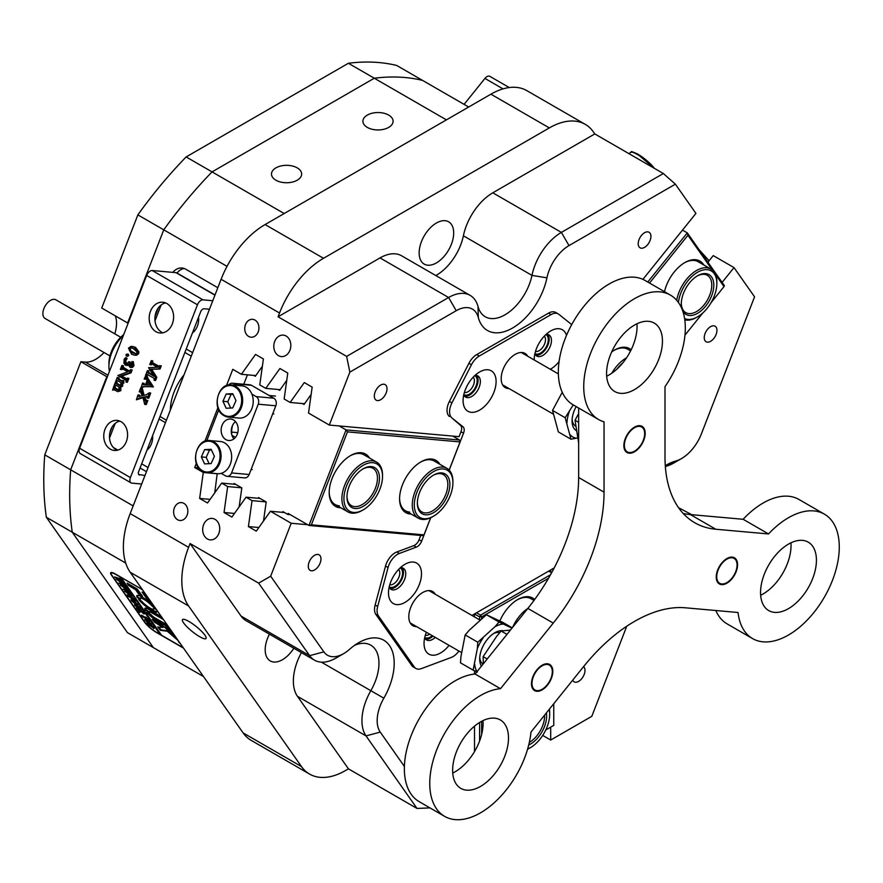 <?xml version="1.0" encoding="UTF-8"?>
<svg xmlns="http://www.w3.org/2000/svg" width="883" height="883" viewBox="0 0 883 883"><rect width="100%" height="100%" fill="white"/><g stroke="black" fill="none" stroke-linecap="round" stroke-linejoin="round"><path stroke-width="1.32" d="M463.807 394.58A10.96 6.324 120 0 0 469.436 394.138A10.96 6.324 120 0 0 476.632 384.337A10.96 6.324 120 0 0 474.756 375.617M464.37 392.482A8.985 5.188 120 0 0 468.034 391.71A8.985 5.188 120 0 0 473.674 384.491A8.985 5.188 120 0 0 473.222 377.151M534.921 353.531A10.96 6.324 120 0 0 540.551 353.079A10.96 6.324 120 0 0 547.747 343.288A10.96 6.324 120 0 0 545.871 334.558M535.484 351.423A8.985 5.188 120 0 0 539.149 350.661A8.985 5.188 120 0 0 544.789 343.432A8.985 5.188 120 0 0 544.336 336.092M389.204 586.864A10.96 6.324 120 0 0 394.833 586.411A10.96 6.324 120 0 0 402.03 576.621A10.96 6.324 120 0 0 400.165 567.89M389.767 584.756A8.985 5.188 120 0 0 393.443 583.983A8.985 5.188 120 0 0 399.083 576.765A8.985 5.188 120 0 0 398.619 569.425M424.767 637.449A10.96 6.324 120 0 0 430.396 636.996A10.96 6.324 120 0 0 432.251 635.661M425.319 635.341A8.985 5.188 120 0 0 428.995 634.568A8.985 5.188 120 0 0 429.646 634.16M286.125 336.037A10.773 8.499 -84.9 0 0 283.277 335.121A10.773 8.499 -84.9 0 0 274.149 343.233A10.773 8.499 -84.9 0 0 278.509 355.672A10.773 8.499 -84.9 0 0 281.357 356.589A10.773 8.499 -84.9 0 0 290.485 348.476A10.773 8.499 -84.9 0 0 286.125 336.037M215.011 519.325A10.773 8.499 -84.9 0 0 212.163 518.409A10.773 8.499 -84.9 0 0 203.035 526.522A10.773 8.499 -84.9 0 0 207.395 538.961A10.773 8.499 -84.9 0 0 210.242 539.877A10.773 8.499 -84.9 0 0 219.37 531.754A10.773 8.499 -84.9 0 0 215.011 519.325M183.907 503.365A8.985 7.086 -84.9 0 0 181.523 502.604A8.985 7.086 -84.9 0 0 173.918 509.359A8.985 7.086 -84.9 0 0 177.549 519.723A8.985 7.086 -84.9 0 0 179.933 520.484A8.985 7.086 -84.9 0 0 187.538 513.729A8.985 7.086 -84.9 0 0 183.907 503.365M255.01 320.076A8.985 7.086 -84.9 0 0 252.637 319.315A8.985 7.086 -84.9 0 0 245.032 326.081A8.985 7.086 -84.9 0 0 248.664 336.445A8.985 7.086 -84.9 0 0 251.037 337.207A8.985 7.086 -84.9 0 0 258.642 330.441A8.985 7.086 -84.9 0 0 255.01 320.076M644.557 247.372A8.985 5.188 120 0 0 650.429 239.459A8.985 5.188 120 0 0 649.049 232.262A8.985 5.188 120 0 0 644.557 232.715A8.985 5.188 120 0 0 638.696 240.618A8.985 5.188 120 0 0 640.065 247.814A8.985 5.188 120 0 0 644.557 247.372M710.594 341.324A8.985 5.188 120 0 0 716.455 333.41A8.985 5.188 120 0 0 715.087 326.213A8.985 5.188 120 0 0 710.594 326.655A8.985 5.188 120 0 0 704.722 334.569A8.985 5.188 120 0 0 706.102 341.765A8.985 5.188 120 0 0 710.594 341.324M314.635 569.921A8.985 5.188 120 0 0 320.496 562.007A8.985 5.188 120 0 0 319.116 554.822A8.985 5.188 120 0 0 314.635 555.264A8.985 5.188 120 0 0 308.763 563.177A8.985 5.188 120 0 0 310.143 570.374A8.985 5.188 120 0 0 314.635 569.921M380.661 399.734A8.985 5.188 120 0 0 386.533 391.82A8.985 5.188 120 0 0 385.154 384.624A8.985 5.188 120 0 0 380.661 385.065A8.985 5.188 120 0 0 374.8 392.979A8.985 5.188 120 0 0 376.18 400.176A8.985 5.188 120 0 0 380.661 399.734M572.725 680.131A8.985 5.188 120 0 0 574.16 681.842A8.985 5.188 120 0 0 578.652 681.389A8.985 5.188 120 0 0 584.369 673.917A8.985 5.188 120 0 0 583.597 666.61M188.929 621.466A15.088 3.19 -141.2 0 0 182.505 619.601A15.088 3.19 -141.2 0 0 187.163 626.996A15.088 3.19 -141.2 0 0 199.602 636.643A15.088 3.19 -141.2 0 0 206.026 638.508A15.088 3.19 -141.2 0 0 201.368 631.113A15.088 3.19 -141.2 0 0 188.929 621.466M307.692 524.723L291.202 523.255L270.662 576.202L323.851 651.864A32.329 18.664 120 0 0 343.642 653.63L343.642 653.63A32.329 18.664 120 0 0 349.513 649.358A50.287 29.029 -60 0 1 358.641 642.714L358.641 642.714A50.287 29.029 -60 0 1 391.478 649.06A50.287 29.029 -60 0 1 383.84 698.188A32.329 18.664 120 0 0 380.242 732.095L404.403 766.466M336.026 658.034L343.642 653.63L336.026 658.034A43.101 24.89 -60 0 1 314.48 660.164A43.101 24.89 -60 0 1 309.635 655.672L258.642 583.133L270.662 576.202M665.296 465.694A50.287 29.029 -60 0 1 666.577 464.933A50.287 29.029 -60 0 1 675.705 461.036A32.329 18.664 120 0 0 681.577 458.531L681.577 458.531A32.329 18.664 120 0 0 701.378 433.906L754.557 296.82L734.016 267.593L713.243 255.606L707.923 262.229M673.961 462.924L681.577 458.531L673.961 462.924A43.101 24.89 -60 0 1 666.135 466.268A39.514 22.815 120 0 0 665.352 466.489M388.675 115.088A15.088 8.709 0 0 0 372.229 113.201A15.088 8.709 0 0 0 362.913 121.247A15.088 8.709 0 0 0 367.339 127.406A15.088 8.709 0 0 0 383.774 129.293A15.088 8.709 0 0 0 393.09 121.247A15.088 8.709 0 0 0 388.675 115.088M297.24 167.88A15.088 8.709 0 0 0 280.794 165.993A15.088 8.709 0 0 0 271.489 174.039A15.088 8.709 0 0 0 275.904 180.198A15.088 8.709 0 0 0 292.339 182.086A15.088 8.709 0 0 0 301.655 174.039A15.088 8.709 0 0 0 297.24 167.88M269.447 634.171A24.426 14.106 120 0 0 270.242 660.925A24.426 14.106 120 0 0 282.45 659.722A24.426 14.106 120 0 0 293.818 648.232M436.423 262.891A24.426 14.106 120 0 0 452.372 241.368A24.426 14.106 120 0 0 448.63 221.799A24.426 14.106 120 0 0 436.423 223.013A24.426 14.106 120 0 0 420.463 244.536A24.426 14.106 120 0 0 424.204 264.105A24.426 14.106 120 0 0 436.423 262.891M46.346 517.261A316.081 182.494 -60 0 1 44.757 454.855L70.662 469.811A316.081 182.494 120 0 0 72.251 532.217L46.346 517.261L127.461 632.658L153.366 647.614L72.251 532.217A316.081 182.494 -60 0 1 70.662 469.811L106.799 376.666L107.285 376.942M128.112 323.266L127.627 322.979L163.763 229.834L137.858 214.878A316.081 182.494 -60 0 1 186.158 156.931L212.063 171.887A316.081 182.494 120 0 0 163.763 229.834A316.081 182.494 -60 0 1 212.063 171.887L374.293 78.223L348.388 63.267A316.081 182.494 -60 0 1 396.677 65.452L422.582 80.408A316.081 182.494 120 0 0 374.293 78.223A316.081 182.494 -60 0 1 422.582 80.408L468.674 107.02M243.101 732.89L301.511 766.61A71.832 41.479 120 0 0 309.591 774.093L251.169 740.373A71.832 41.479 -60 0 1 243.101 732.89L130.187 572.25A71.832 41.479 -60 0 1 130.187 513.597L188.609 547.328L190.077 543.542L258.642 583.133M642.901 279.359L695.925 213.399L675.374 184.172L569.005 245.584A32.329 18.664 120 0 0 546.941 277.836A50.287 29.029 -60 0 1 512.615 328.001A50.287 29.029 -60 0 1 478.288 317.472A32.329 18.664 120 0 0 456.224 310.706L349.845 372.118L346.633 356.379L278.057 316.787L279.525 313.012L221.103 279.282L130.187 513.597M221.103 279.282A71.832 41.479 -60 0 1 265.099 224.558L490.915 94.183A71.832 41.479 -60 0 1 526.831 90.629L585.241 124.348A71.832 41.479 120 0 0 549.325 127.914L490.915 94.183M158.388 307.803L155.044 316.412M217.825 287.726L185.783 269.227A14.371 11.336 -84.9 0 0 181.986 268.013A14.371 11.336 -84.9 0 0 172.869 272.372M227.03 266.357L163.763 229.834L127.627 322.979L101.722 308.024L137.858 214.878M415.937 668.486L413.399 667.018A14.371 8.3 -60 0 1 411.787 665.528L414.326 666.996A14.371 8.3 120 0 0 415.937 668.486A14.371 8.3 120 0 0 421.357 668.619L451.279 657.438A14.371 8.3 120 0 0 458.917 651.058M430.738 517.703L421.621 541.213A7.185 4.15 -60 0 1 416.334 547.107L399.381 553.442A14.371 8.3 120 0 0 388.067 567.515L377.681 606.478A14.371 8.3 120 0 0 378.432 615.915L375.893 614.458L411.787 665.528M375.893 614.458A14.371 8.3 -60 0 1 375.143 605.01L377.681 606.478M388.067 567.515L385.529 566.047L375.143 605.01M385.529 566.047A14.371 8.3 -60 0 1 396.842 551.974L399.381 553.442M416.334 547.107L413.796 545.639L396.842 551.974M413.796 545.639A7.185 4.15 120 0 0 419.083 539.745L421.621 541.213M420.738 535.451L419.083 539.745M479.59 619.855L479.59 616.875L474.513 613.939L474.513 616.93M474.513 670.804L474.513 674.082M474.513 726.146L474.513 751.576M349.845 372.118L329.304 425.065L308.531 413.067L312.163 387.118L304.293 382.571L290.143 402.449L284.149 398.995L287.781 373.045L279.911 368.498L265.761 388.377L259.768 384.911L263.399 358.973L255.529 354.425L241.379 374.293L232.792 369.337L226.467 385.628M571.709 324.591L558.829 314.304A14.371 8.3 120 0 0 558.233 313.895A14.371 8.3 120 0 0 551.047 314.602L479.248 356.059A14.371 8.3 120 0 0 471.467 364.745L451.941 402.891A14.371 8.3 120 0 0 450.926 416.875A14.371 8.3 120 0 0 451.941 417.968L463.012 426.809A7.185 4.15 -60 0 1 463.52 427.35A7.185 4.15 -60 0 1 463.52 433.222L460.981 431.754L459.072 436.655L329.304 425.065M460.981 431.754A7.185 4.15 120 0 0 460.473 425.341L463.012 426.809M451.941 417.968L460.473 425.341M449.403 416.5A14.371 8.3 -60 0 1 449.403 401.423L451.941 402.891M471.467 364.745L468.928 363.277L449.403 401.423M468.928 363.277A14.371 8.3 -60 0 1 476.71 354.591L479.248 356.059M551.047 314.602L548.509 313.145L476.71 354.591M548.509 313.145A14.371 8.3 -60 0 1 555.694 312.427A14.371 8.3 -60 0 1 556.29 312.836L555.043 312.118M550.705 569.954L550.705 572.294M550.705 727.139L550.705 740.042L591.798 716.323L626.753 626.235M722.106 282.417L734.016 267.593M709.115 260.739L699.148 249.746M585.241 124.348A71.832 41.479 120 0 1 593.321 131.843L594.789 133.929L663.354 173.521L675.374 184.172M429.977 807.901L417.008 808.442L348.443 768.85L345.507 770.539A71.832 41.479 120 0 1 309.591 774.093M542.714 735.429L550.705 740.042M196.335 463.321L194.69 467.526L203.278 472.482L199.646 498.431L207.527 502.979L221.666 483.1L227.659 486.566L224.028 512.504L231.909 517.052L246.048 497.184L252.041 500.639L248.41 526.588L256.291 531.136L270.43 511.257L291.202 523.255M217.913 407.681L204.889 441.268M417.008 808.442L366.026 735.903A43.101 24.89 -60 0 1 370.827 690.705A39.514 22.815 120 0 0 370.783 645.153A39.514 22.815 120 0 0 354.602 645.307M435.816 275.551A39.514 22.815 120 0 0 463.387 235.794A43.101 24.89 -60 0 1 492.813 192.803L561.389 232.395L663.354 173.521M346.633 356.379L448.597 297.505A43.101 24.89 -60 0 1 470.153 295.375A43.101 24.89 -60 0 1 478.023 306.533A39.514 22.815 120 0 0 485.242 316.765A39.514 22.815 120 0 0 531.963 275.386A43.101 24.89 -60 0 1 561.389 232.395L569.005 245.584M301.511 766.61L188.609 605.981L130.187 572.25M265.099 224.558L323.509 258.289L549.325 127.914M125.717 563.078L72.251 532.217L153.366 647.614L203.509 676.555M446.423 119.867L374.293 78.223L212.063 171.887L284.194 213.531M44.757 454.855L80.894 361.71L106.799 376.666L70.662 469.811L133.178 505.904M142.439 589.678A11.49 2.428 -141.2 0 0 141.004 588.795L115.607 574.138A11.49 2.428 -141.2 0 0 110.717 572.714A11.49 2.428 -141.2 0 0 111.545 575.219L144.558 622.195A11.49 2.428 -141.2 0 0 156.755 632.67L182.152 647.338A11.49 2.428 -141.2 0 0 183.465 648.045M112.185 426.864L109.801 433.012M188.609 547.328A71.832 41.479 120 0 0 188.609 605.981M380.242 732.095L366.026 735.903L297.45 696.312L348.443 768.85M297.45 696.312A43.101 24.89 -60 0 1 301.401 652.614M314.48 660.164L245.904 620.572A43.101 24.89 -60 0 1 241.059 616.08L309.635 655.672L323.851 651.864M190.077 543.542L241.059 616.08M323.509 258.289A71.832 41.479 120 0 0 279.525 313.012M456.224 310.706L448.597 297.505L380.021 257.913L278.057 316.787M380.021 257.913A43.101 24.89 -60 0 1 401.577 255.783L470.153 295.375M594.789 133.929L492.813 192.803M198.664 467.891L194.69 467.526M707.835 262.108L709.005 260.673M210.099 499.37L199.646 498.431M234.481 513.442L224.028 512.504M258.862 527.515L248.41 526.588M217.295 473.741L203.278 472.482M284.447 512.515L270.43 511.257M260.066 498.431L246.048 497.184M266.059 501.886L252.041 500.639M241.677 487.813L227.659 486.566M235.684 484.359L221.666 483.1M255.783 375.584L241.379 374.293M280.165 389.657L265.761 388.377M304.547 403.741L290.143 402.449M184.161 268.487A14.371 11.336 -84.9 0 0 177.053 273.046M115.331 315.893A29.448 17.009 -60 0 1 114.801 333.84M104.028 352.505A29.448 17.009 -60 0 1 85.298 362.096L80.894 361.71M186.158 156.931L348.388 63.267M499.855 620.981A30.177 17.417 -60 0 1 517.692 599.568A30.177 17.417 -60 0 1 534.679 599.491M533.994 600.44L531.047 598.729A28.731 16.589 120 0 0 517.173 599.877M545.76 729.998L553.751 725.385L553.751 703.729M548.542 578.244L481.632 616.875L481.632 618.519M481.632 721.301L481.632 734.535M479.59 741.014L479.59 722.471M476.544 612.769L480.606 615.109L550.528 574.745M551.599 572.813L548.674 571.124M481.632 616.875L480.606 615.109L479.59 616.875L481.632 616.875M664.48 291.677A30.177 17.417 -60 0 1 674.193 272.03A30.177 17.417 -60 0 1 684.855 262.571A30.177 17.417 -60 0 1 703.817 264.977M630.594 350.904L627.824 349.304A28.731 16.589 120 0 0 613.961 350.441M611.665 351.964A30.177 17.417 -60 0 1 614.469 350.132A30.177 17.417 -60 0 1 631.157 349.778M712.482 270.209L687.934 235.286L649.546 283.046M684.954 335.165L702.835 312.935M710.992 302.781L724.005 286.6L715.418 274.381M676.709 300.297A28.731 16.589 -60 0 1 690.87 274.701A28.731 16.589 -60 0 1 710.903 269.072L698.21 261.743A28.731 16.589 120 0 0 684.336 262.88M647.78 282.03L687.294 232.88L682.482 230.11M687.934 235.286L687.294 232.88L724.38 285.639L724.005 286.6M340.761 507.769A30.177 17.417 -60 0 1 339.856 507.725A30.177 17.417 -60 0 1 329.193 492.548A30.177 17.417 -60 0 1 350.529 455.595A30.177 17.417 -60 0 1 361.191 452.736A30.177 17.417 -60 0 1 369.491 458.001M363.222 509.855A27.296 15.762 120 0 0 381.445 484.403A27.296 15.762 120 0 0 382.527 476.423A27.296 15.762 120 0 0 366.456 463.73A27.296 15.762 120 0 0 345.01 490.727A27.296 15.762 120 0 0 363.222 509.855L362.207 510.44A28.731 16.589 -60 0 1 347.847 511.864A28.731 16.589 -60 0 1 343.034 490.308A28.731 16.589 -60 0 1 376.577 462.096L363.884 454.756A28.731 16.589 120 0 0 359.668 453.465A28.731 16.589 120 0 0 350.01 455.904M411.147 514.061A30.177 17.417 -60 0 1 410.242 514.016A30.177 17.417 -60 0 1 399.58 498.84A30.177 17.417 -60 0 1 420.915 461.886A30.177 17.417 -60 0 1 431.577 459.028A30.177 17.417 -60 0 1 439.877 464.292M433.608 516.136A27.296 15.762 120 0 0 452.913 482.703A27.296 15.762 120 0 0 442.471 468.939A27.296 15.762 120 0 0 416.467 493.52A27.296 15.762 120 0 0 424.745 518.774A27.296 15.762 120 0 0 433.608 516.136L432.593 516.732A28.731 16.589 -60 0 1 423.266 519.491A28.731 16.589 -60 0 1 418.233 518.144A28.731 16.589 -60 0 1 416.191 488.884A28.731 16.589 -60 0 1 441.93 467.041A28.731 16.589 -60 0 1 446.964 468.376L434.259 461.047A28.731 16.589 120 0 0 430.054 459.745A28.731 16.589 120 0 0 420.396 462.184M231.644 432.107L237.77 432.659M247.428 374.834L243.774 384.248M399.58 498.244A28.731 16.589 120 0 0 405.529 510.816A28.731 16.589 120 0 0 409.734 512.118M449.138 470.087L460.065 441.93L347.449 431.875L311.379 524.822L423.995 534.877L430.65 517.747M258.035 498.255L258.542 497.548L266.202 501.974L263.509 520.992M233.653 484.171L234.15 483.476L241.821 487.902L239.127 506.908M217.185 473.674L214.746 492.835M329.204 491.952A28.731 16.589 120 0 0 335.143 504.535A28.731 16.589 120 0 0 339.348 505.827M262.372 366.279L255.286 376.29L253.752 375.396M286.754 380.352L279.668 390.363L278.134 389.48M311.136 394.436L304.05 404.436L302.516 403.553M282.417 512.328L282.924 511.621L287.77 514.425L290.231 514.646M235.452 437.35L231.953 435.33M423.995 534.877L422.471 535.606L308.973 525.462L288.145 513.442L287.77 514.425M311.379 524.822L308.973 525.462L346.059 429.9L339.215 425.948M347.449 431.875L346.059 429.9L459.557 440.032L452.714 436.081M459.557 440.032L460.065 441.93M435.33 594.303A19.757 11.402 120 0 0 434.866 593.575A19.757 11.402 120 0 0 432.648 591.511A19.757 11.402 120 0 0 414.27 600.738A19.757 11.402 120 0 0 410.672 623.674A19.757 11.402 120 0 0 412.891 625.727A19.757 11.402 120 0 0 416.655 626.654M527.703 356.202A19.757 11.402 120 0 0 527.25 355.474A19.757 11.402 120 0 0 525.032 353.421A19.757 11.402 120 0 0 506.643 362.637A19.757 11.402 120 0 0 503.056 385.573A19.757 11.402 120 0 0 505.275 387.637A19.757 11.402 120 0 0 509.027 388.553M426.39 632.283A23.344 13.477 120 0 0 424.039 643.442A23.344 13.477 120 0 0 426.257 651.698A23.344 13.477 120 0 0 449.05 645.352M424.69 637.769A12.207 7.053 120 0 0 425.198 638.674A12.207 7.053 120 0 0 426.566 639.943A12.207 7.053 120 0 0 435.253 637.394M425.54 639.093A12.207 7.053 120 0 0 432.968 636.08M390.694 601.113A23.344 13.477 120 0 0 413.244 595.076A23.344 13.477 120 0 0 419.293 565.539A23.344 13.477 120 0 0 404.988 564.27A23.344 13.477 120 0 0 388.487 592.857A23.344 13.477 120 0 0 390.694 601.113M389.138 587.184A12.207 7.053 120 0 0 389.646 588.089A12.207 7.053 120 0 0 391.014 589.358A12.207 7.053 120 0 0 402.372 583.663A12.207 7.053 120 0 0 404.602 569.48A12.207 7.053 120 0 0 403.222 568.21A12.207 7.053 120 0 0 400.407 567.659M389.977 588.508A12.207 7.053 120 0 0 400.716 581.378A12.207 7.053 120 0 0 402.317 568.155A12.207 7.053 120 0 0 401.975 567.736M465.297 408.84A23.344 13.477 120 0 0 487.846 402.791A23.344 13.477 120 0 0 493.895 373.266A23.344 13.477 120 0 0 479.59 371.986A23.344 13.477 120 0 0 463.089 400.584A23.344 13.477 120 0 0 465.297 408.84M463.741 394.911A12.207 7.053 120 0 0 464.248 395.816A12.207 7.053 120 0 0 465.617 397.085A12.207 7.053 120 0 0 476.975 391.379A12.207 7.053 120 0 0 479.204 377.207A12.207 7.053 120 0 0 477.824 375.926A12.207 7.053 120 0 0 475.01 375.385M464.579 396.235A12.207 7.053 120 0 0 475.319 389.105A12.207 7.053 120 0 0 476.919 375.882A12.207 7.053 120 0 0 476.577 375.463M550.33 369.271A23.344 13.477 120 0 0 559.06 361.611M566.511 335.352A23.344 13.477 120 0 0 565.01 332.207A23.344 13.477 120 0 0 550.705 330.937A23.344 13.477 120 0 0 534.204 359.524A23.344 13.477 120 0 0 534.204 359.955M534.855 353.851A12.207 7.053 120 0 0 535.363 354.756A12.207 7.053 120 0 0 536.732 356.026A12.207 7.053 120 0 0 548.089 350.33A12.207 7.053 120 0 0 550.319 336.147A12.207 7.053 120 0 0 548.939 334.878A12.207 7.053 120 0 0 546.124 334.337M535.694 355.176A12.207 7.053 120 0 0 546.422 348.045A12.207 7.053 120 0 0 548.023 334.823A12.207 7.053 120 0 0 547.692 334.403M472.063 615.517A7.185 4.15 -60 0 1 473.255 614.667L554.204 567.924M463.52 433.222L449.193 470.142M378.432 615.915L414.326 666.996M109.945 355.926L45.11 318.487A10.773 6.225 -60 0 1 44.15 307.957A10.773 6.225 -60 0 1 53.377 299.348A10.773 6.225 -60 0 1 55.883 299.823L120.717 337.262M123.333 335.562A28.731 16.589 120 0 0 108.918 366.346A28.731 16.589 120 0 0 109.448 371.368M108.918 366.346L108.918 363.41A25.143 14.514 -60 0 1 123.697 334.646M503.034 88.885L484.933 78.432L464.083 104.371M484.933 78.432A5.751 3.322 -60 0 1 489.833 76.346L509.248 87.549M192.439 332.968A15.441 12.185 -84.9 0 0 197.384 326.147A15.441 12.185 -84.9 0 0 198.576 317.152M172.317 323.906A15.441 12.185 -84.9 0 0 162.77 302.218A15.441 12.185 -84.9 0 0 150.474 311.302A15.441 12.185 -84.9 0 0 160.022 332.99A15.441 12.185 -84.9 0 0 172.317 323.906M165.585 302.913A15.441 12.185 -84.9 0 0 156.192 311.809A15.441 12.185 -84.9 0 0 162.913 332.814M126.346 441.588A15.088 11.898 -84.9 0 0 117.02 420.407A15.088 11.898 -84.9 0 0 105.011 429.27A15.088 11.898 -84.9 0 0 114.337 450.451A15.088 11.898 -84.9 0 0 126.346 441.588M119.834 421.103A15.088 11.898 -84.9 0 0 110.728 429.778A15.088 11.898 -84.9 0 0 117.229 450.264M146.953 450.198A15.088 11.898 -84.9 0 0 151.423 443.829A15.088 11.898 -84.9 0 0 152.627 435.584M197.461 304.778L146.666 275.452A5.751 3.322 -60 0 1 152.218 270.529L203.013 299.856A5.751 3.322 120 0 0 197.461 304.778L130.408 477.582A5.751 3.322 120 0 0 131.048 482.88A5.751 3.322 120 0 0 131.898 483.133L141.666 484.016M146.666 275.452L79.613 448.255L130.408 477.582M112.605 390.198L113.752 386.478L114.05 387.946L117.207 389.8L118.311 390.176L119.106 389.425L118.973 387.019L115.861 385.22L114.106 385.54L115.496 381.964L115.794 383.421L118.951 385.297L120.088 385.628L120.872 384.878L120.794 382.538L117.616 380.705L115.861 381.026L117.251 377.449L118.156 379.304L121.666 381.257L122.284 380.485L123.885 380.639L123.775 383.211L121.114 382.725L121.457 384.105L122.77 384.215L122.638 386.136L120.695 387.317L120.905 390.617L117.869 391.688L113.322 389.403L112.605 390.198L114.635 389.524M122.439 382.847L122.77 384.215M121.457 384.105L121.324 386.014L119.382 387.196L120.695 387.317M113.752 386.478L115.309 386.732L115.364 388.067L119.624 390.297M115.938 385.264L114.349 385.683M115.496 381.964L117.064 382.218L117.108 383.542L121.412 385.739M117.682 380.739L116.103 381.169L117.616 380.705M117.251 377.449L118.808 377.703L119.481 379.425L122.98 381.368M130.607 369.712L129.735 372.714L120.419 376.037L126.545 379.293L127.582 378.266L126.07 382.162L126.015 380.441L125.099 379.69L117.836 375.496L127.759 371.699L121.435 368.321L120.386 369.348L121.898 365.463L121.953 367.185L128.786 371.346L130.607 369.712L132.163 369.966L131.048 372.836L121.733 376.158L127.858 379.414M127.34 378.123L128.896 378.388L127.384 382.273L126.07 382.162M122.748 368.432L121.953 369.613L120.629 369.491M121.898 365.463L123.465 365.717L123.278 367.295L129.47 371.092M131.986 361.566L132.627 365.628L131.159 367.284L129.878 367.207L128.543 364.536L125.507 365.253L123.918 363.233L124.183 359.204L125.563 357.67L124.382 360.606L125.276 363.597L127.064 363.763L128.642 361.809L129.834 365.661L131.997 364.591L131.777 361.787L133.311 361.688L133.951 365.739L132.483 367.405L131.203 367.328M128.775 365.518L125.507 365.253M126.6 357.758L127.075 358.686L125.695 360.717L126.6 363.719L127.682 364.017M128.642 361.809L130.209 362.063L131.159 365.783M127.262 354.767L128.355 354.249L128.719 355.606L126.313 356.004L125.949 354.646L128.355 354.249L127.262 354.767M132.251 346.511L135.541 347.35L138.863 351.776L138.697 353.498L136.821 355.154L135.397 355.286L131.633 354.315L128.477 348.145L130.927 346.401L133.079 346.511M152.119 363.664L151.313 364.845L149.757 364.58L151.269 360.694L152.582 360.816L152.638 362.527L153.554 363.277L160.044 366.82M151.269 360.694L151.324 362.416L157.792 366.368L161.28 365.827L160.044 369.028L151.666 369.293L156.81 377.361L155.607 380.463L154.039 380.209L154.227 378.63L153.322 377.88L147.053 374.337M147.947 374.414L147.152 375.584L145.585 375.33L147.395 370.65L148.719 370.772L148.774 372.494L153.465 375.418M142.571 383.09L142.925 384.679L145.408 384.933L147.141 380.463L145.452 378.145L144.172 378.984L145.772 375.606L146.622 378.332L152.008 386.588L143.245 386.555L141.103 387.648L142.571 383.09L144.139 383.343L144.238 384.789L145.287 384.988M146.766 378.266L145.728 379.237L144.415 379.116M145.529 375.463L147.097 375.716L147.947 378.454L153.333 386.71L144.569 386.666L141.103 387.648M142.991 397.67L136.39 399.8L138.002 394.889L139.558 395.142L139.635 396.533M140.783 391.986L139.194 391.809L140.728 387.836L142.295 388.101L144.084 395.308M140.728 387.836L142.914 395.573L146.313 394.8L149.15 392.814L150.706 393.078L148.719 398.222L147.152 397.957L147.075 396.522L146.192 396.489L147.152 396.577M147.229 396.677L144.834 397.24L146.611 401.279M147.075 396.522L143.51 397.118L145.287 401.158L146.258 400.264L147.825 400.518L146.247 404.569L144.691 404.304L142.847 397.273L139.216 398.134L140.529 398.244M152.218 270.529L175.971 272.648A5.751 3.322 -60 0 1 176.81 272.902L215.022 294.966M203.013 299.856L212.781 300.728M155.011 320.805L161.136 304.988M184.083 374.712A38.797 22.395 120 0 0 170.375 410.032M109.525 438.034L115.198 423.421M138.664 474.48L144.978 475.507M139.591 475.021A3.587 2.075 -60 0 1 139.072 474.855A3.587 2.075 -60 0 1 138.664 471.555L200.64 311.831A3.587 2.075 -60 0 1 204.105 308.752L209.481 309.238M131.048 482.88L80.254 453.553A5.751 3.322 -60 0 1 79.613 448.255M147.395 370.65L147.45 372.372L154.117 376.434L148.543 367.703L157.671 367.251L151.181 363.586M147.45 372.372L148.774 372.494M147.494 371.18L148.808 371.301M147.638 370.794L148.962 370.915M147.759 374.679L146.622 374.293L145.971 375.087L147.295 375.198M159.724 365.573L158.719 368.906L150.353 369.171L155.485 377.24L156.81 377.361M155.485 377.24L154.282 380.352M150.353 369.171L151.666 369.293M158.719 368.906L160.044 369.028M159.966 365.717L161.28 365.827M158.719 366.71L157.792 366.368L159.106 366.478M151.324 362.416L152.638 362.527M151.357 361.224L152.671 361.335M151.501 360.827L152.825 360.948M151.931 363.939L150.794 363.553L150.143 364.337L151.468 364.447M147.417 380.893L145.838 384.955L150.077 385.065L147.417 380.893M142.814 383.222L144.139 383.343M151.887 386.897L153.212 387.008M152.008 386.588L153.333 386.71M146.622 378.332L147.947 378.454M145.684 376.655L147.008 376.776M145.772 375.606L147.097 375.716M148.267 382.229L147.196 384.988M146.258 400.264L147.825 400.518M146.501 400.396L144.933 404.447M144.713 400.209L146.037 400.33M143.51 397.118L144.834 397.24M149.15 392.814L150.706 393.078M149.393 392.957L147.395 398.101M141.346 391.544L142.66 391.666M140.827 388.774L142.141 388.895M140.971 387.979L142.295 388.101M138.002 394.889L138.653 396.511L142.24 395.727L140.165 391.103M140.309 391.147L139.437 391.942M138.322 396.412L138.995 396.478M138.046 395.772L139.359 395.893M138.245 395.021L139.558 395.142M139.216 398.134L136.39 399.8M130.927 346.401L134.216 347.229L137.549 351.655L137.384 353.377L135.507 355.032L134.084 355.165M133.465 348.697L130.309 347.56L128.83 348.366L129.558 350.761L132.527 352.924L136.501 353.84L137.008 351.964L133.465 348.697M135.662 354.017L136.501 353.84M134.216 347.229L135.541 347.35M135.507 355.032L136.821 355.154M137.384 353.377L138.697 353.498M137.549 351.655L138.863 351.776M131.633 347.681L130.143 348.487L130.883 350.871L136.49 354.094M128.83 348.366L130.143 348.487M129.558 350.761L130.883 350.871M125.949 354.646L127.031 354.138L127.395 355.485L126.313 356.004M130.408 365.849L130.971 365.761M128.885 361.942L130.209 362.063M126.357 363.895L125.276 363.597L126.6 363.719M124.382 360.606L125.695 360.717M124.68 360.01L125.993 360.121M125.563 358.951L126.876 359.072M125.761 358.564L127.075 358.686M129.878 367.207L132.483 367.405M132.627 365.628L133.951 365.739M130.85 369.845L132.163 369.966M121.953 367.185L123.278 367.295M121.997 365.981L123.311 366.103M122.141 365.606L123.465 365.717M120.783 369.105L122.108 369.226M122.56 368.708L121.821 368.354M127.582 378.266L128.896 378.388M126.722 379.039L125.408 378.917L126.545 379.293M120.419 376.037L121.733 376.158M129.735 372.714L131.048 372.836M122.284 380.485L122.45 383.09L123.775 383.211M122.56 380.518L123.885 380.639M118.156 379.304L119.481 379.425M117.494 377.593L118.808 377.703M120.088 385.628L118.951 385.297L120.276 385.407M115.794 383.421L117.108 383.542M115.739 382.107L117.064 382.218M115.861 385.22L115.099 384.867M118.521 389.922L117.207 389.8L118.311 390.176M114.05 387.946L115.364 388.067M113.819 387.516L115.132 387.637M113.929 386.754L115.254 386.875M113.984 386.622L115.309 386.732M119.382 387.196L119.58 390.496L120.905 390.617M119.58 390.496L117.869 391.688M121.324 386.014L122.638 386.136M178.631 641.157A2.87 0.607 -141.2 0 0 178.388 641.224A2.87 0.607 -141.2 0 0 180.287 643.53M175.54 636.775L161.755 624.811L152.229 619.369L154.569 622.173L162.969 627.493L157.737 626.952L160.386 630.33L167.284 631.246L178.256 640.639M158.388 626.963L161.203 629.943L167.726 630.694L176.81 638.575M156.545 609.756L153.565 608.067A8.62 1.821 38.8 0 1 153.697 609.127A8.62 1.821 38.8 0 1 150.022 608.067A8.62 1.821 38.8 0 1 141.633 601.18L138.697 599.579A12.936 2.737 -141.2 0 0 151.545 610.23A12.936 2.737 -141.2 0 0 157.053 611.831A12.936 2.737 -141.2 0 0 156.799 610.109M139.989 600.021A12.936 2.737 -141.2 0 0 151.986 609.689A12.936 2.737 -141.2 0 0 157.185 611.489M141.335 609.965L134.624 605.33L134.757 604.458L139.194 606.599L140.463 608.398L134.9 605.506L141.335 609.667M134.724 605.219L134.757 604.458M138.51 606.566L139.183 606.588M135.143 604.425L134.9 605.506M143.852 613.95L141.048 611.522L139.613 612.349L138.223 610.374L140.287 610.738L137.671 609.579L136.39 607.769L142.494 611.29L143.763 613.1L140.397 610.804L143.94 613.84M140.827 611.179L139.779 612.449M142.24 611.864L142.947 611.036M145.728 616.985L149.558 621.345L148.245 619.7L142.825 616.93L141.556 615.12L147.825 619.093L145.728 616.985M143.057 616.345L142.825 616.93M151.457 623.972L149.812 624.248L145.154 620.296L146.832 620.021L151.744 624.822M145.242 620.186L144.834 619.391M119.536 576.4L160.055 634.358L156.501 632.305A10.773 2.274 -141.2 0 1 145.066 622.493L112.053 575.517A10.773 2.274 -141.2 0 1 111.269 573.166L111.799 572.504M119.415 576.544L115.861 574.502A10.773 2.274 -141.2 0 0 111.269 573.166M154.028 628.243L148.201 624.579L146.931 622.769L153.035 626.29L154.15 627.879L153.708 628.641L154.15 627.879M137.605 604.281L135.971 604.557L131.313 600.606L132.991 600.33L137.903 605.131M131.401 600.495L130.993 599.7M134.15 600.572L133.94 599.347L131.313 597.824L133.178 599.767L131.236 598.641L131.059 597.681L128.521 596.577L127.251 594.767L133.344 598.288L135.552 601.411L134.15 600.572L134.702 600.208M133.267 598.575L133.808 598.023M131.103 595.241L131.997 596.511L124.68 591.168L127.549 592.195L123.201 589.071L128.024 590.705L129.139 592.305L124.812 590.153L129.382 592.648L130.563 594.325L126.236 592.129L131.103 595.241M131.059 595.495L131.699 594.999M126.832 589.149L127.726 590.429L120.397 585.087L123.267 586.113L118.929 582.99L123.741 584.623L124.867 586.224L120.541 584.071L125.11 586.566L126.291 588.244L121.953 586.047L126.832 589.149M126.788 589.414L127.428 588.917M122.549 583.067L123.454 584.347L116.126 579.005L118.995 580.032L114.647 576.908L119.47 578.542L120.596 580.142L116.269 577.99L120.839 580.484L122.009 582.162L117.682 579.965L122.549 583.067M183.2 647.68A10.773 2.274 -141.2 0 1 181.898 646.974L161.578 635.241L120.938 577.427L141.379 589.016M142.693 590.043A10.773 2.274 -141.2 0 0 141.258 589.16M145.309 593.751L142.075 592.04L147.803 600.186L151.523 602.603M135.673 589.8L138.41 593.696L142.538 596.235L137.086 588.895L127.152 583.155L128.245 585.252L135.673 589.8L136.114 589.248L138.852 593.144L141.832 595.131M167.262 624.998L154.724 617.758A3.587 0.762 38.8 0 1 151.004 614.612L146.909 612.228A9.338 1.976 -141.2 0 0 156.755 620.65L169.293 627.89M155.132 607.736A12.936 2.737 -141.2 0 0 144.558 598.564A12.936 2.737 -141.2 0 0 136.898 595.628A12.936 2.737 -141.2 0 0 137.207 597.471L140.386 599.391A8.62 1.821 38.8 0 1 140.254 598.332A8.62 1.821 38.8 0 1 145.276 600.23A8.62 1.821 38.8 0 1 152.306 606.279L155.386 608.089M170.574 629.7L165.441 626.996L167.77 629.8L172.604 632.592M161.423 616.687L148.874 609.447A9.338 1.976 -141.2 0 0 144.9 608.288A9.338 1.976 -141.2 0 0 145.518 610.241L149.602 612.614A3.587 0.762 38.8 0 1 149.382 611.897A3.587 0.762 38.8 0 1 150.916 612.338L163.454 619.579M178.785 641.389L180.132 643.299M120.552 576.985L160.629 633.895M149.382 611.897L149.823 611.345A3.587 0.762 38.8 0 1 151.346 611.787L162.505 618.232M145.242 608.111A9.338 1.976 -141.2 0 0 145.96 609.7L149.359 611.93M166.523 627.36L171.655 631.235M154.227 608.244A8.62 1.821 38.8 0 1 154.128 608.586L153.697 609.127M140.254 598.332L140.695 597.78A8.62 1.821 38.8 0 1 145.717 599.689A8.62 1.821 38.8 0 1 152.748 605.738L154.393 606.886M137.196 595.418A12.936 2.737 -141.2 0 0 137.649 596.919L140.154 598.674M148.123 612.659A9.338 1.976 -141.2 0 0 157.196 620.098L168.355 626.544M127.914 583.608L129.624 585.506L136.114 589.248M153.311 619.734L155.011 621.632L162.494 626.146L163.41 626.941L162.969 627.493M167.726 630.694L167.284 631.246M143.156 592.405L148.245 599.645L150.574 601.246M154.591 627.338L154.15 628.1M153.532 627.294L150.927 625.782L153.145 627.89L153.929 627.78L153.642 627.162M154.006 627.681L153.145 627.89M145.816 619.336L145.838 619.899M151.225 624.369L149.889 622.482L145.375 619.877L149.183 623.453L151.225 624.369L151.225 623.674M145.706 619.458L145.397 620.44M140.386 611.323L140.22 611.897M139.944 611.654L139.481 610.992M135.066 604.789L135.198 603.906M131.964 599.645L131.997 600.197M137.384 604.678L136.048 602.791L131.534 600.186L135.342 603.762L137.384 604.678L137.384 603.983M131.865 599.767L131.556 600.749M124.128 584.248L123.355 585.175M231.335 384.911C218.278 382.482 211.258 408.266 223.355 415.253L228.465 417.107L239.017 418.056A16.159 12.748 -84.9 0 0 252.582 406.379A16.159 12.748 -84.9 0 0 246.887 387.67A16.159 12.748 -84.9 0 0 241.898 385.849L231.335 384.911A16.159 12.748 95.1 0 1 236.324 386.732A16.159 12.748 95.1 0 1 242.03 405.429A16.159 12.748 95.1 0 1 228.465 417.107A16.159 12.748 95.1 0 1 223.476 415.297M232.748 393.675L226.214 393.995L222.924 401.29L226.18 408.266L232.704 407.946L235.993 400.65L232.748 393.675M233.046 394.326L231.048 394.425L227.77 401.721L230.706 408.045M227.77 401.721L222.924 401.29M231.048 394.425L226.214 393.995M209.746 440.551C196.688 438.123 189.668 463.906 201.766 470.893L206.876 472.747L217.428 473.696A16.159 12.748 -84.9 0 0 231.004 462.019A16.159 12.748 -84.9 0 0 225.297 443.31A16.159 12.748 -84.9 0 0 220.309 441.5L209.746 440.551A16.159 12.748 95.1 0 1 214.735 442.372A16.159 12.748 95.1 0 1 220.441 461.069A16.159 12.748 95.1 0 1 206.876 472.747A16.159 12.748 95.1 0 1 201.887 470.937M211.158 449.315L204.624 449.635L201.346 456.93L204.591 463.906L211.114 463.586L214.403 456.29L211.158 449.315M211.456 449.966L209.47 450.065L206.181 457.361L209.116 463.685M206.181 457.361L201.346 456.93M209.47 450.065L204.624 449.635M225.849 439.591A10.773 8.499 -84.9 0 0 228.708 440.507A10.773 8.499 -84.9 0 0 237.836 432.394A10.773 8.499 -84.9 0 0 233.476 419.955A10.773 8.499 -84.9 0 0 230.618 419.039A10.773 8.499 -84.9 0 0 221.501 427.151A10.773 8.499 -84.9 0 0 225.849 439.591M251.445 385.286L233.852 383.719A5.751 4.536 -84.9 0 0 232.328 383.233L249.933 384.8A5.751 4.536 95.1 0 1 251.445 385.286L273.796 398.189A5.751 4.536 95.1 0 1 275.827 405.783L249.161 474.513A5.751 4.536 95.1 0 1 244.591 477.891L226.997 476.312A5.751 4.536 -84.9 0 0 231.567 472.935L249.161 474.513M233.852 383.719L236.754 385.396M251.887 394.127L256.202 396.622L273.796 398.189M275.827 405.783L258.233 404.204L231.567 472.935M226.997 476.312A5.751 4.536 -84.9 0 1 225.474 475.827L221.158 473.332M206.765 440.716L218.763 409.778M231.776 434.8A19.757 15.585 95.1 0 1 232.637 425.198M232.328 383.233A5.751 4.536 -84.9 0 0 228.653 385.021M258.233 404.204A5.751 4.536 -84.9 0 0 256.202 396.622M233.951 438.829A10.773 8.499 95.1 0 1 235.496 421.621M527.626 749.038A27.296 15.762 120 0 0 529.789 748.011A27.296 15.762 120 0 0 530.396 747.669A27.296 15.762 120 0 0 549.69 714.237A27.296 15.762 120 0 0 549.182 709.424M530.396 747.669L529.381 748.254A28.731 16.589 -60 0 1 528.74 748.607A28.731 16.589 -60 0 1 527.57 749.203M546.4 712.879A22.991 13.267 -60 0 1 529.888 744.435A22.991 13.267 -60 0 1 528.707 745.02M529.314 742.426A21.556 12.439 120 0 0 544.59 715.12M549.381 709.17A28.731 16.589 -60 0 1 549.69 713.067L549.69 714.237M446.964 468.376A28.731 16.589 -60 0 1 452.913 481.533L452.913 482.703M426.147 514.833A22.991 13.267 -60 0 1 417.361 503.233A22.991 13.267 -60 0 1 433.608 475.087A22.991 13.267 -60 0 1 441.081 472.869A22.991 13.267 -60 0 1 448.056 494.138A22.991 13.267 -60 0 1 426.147 514.833M417.361 502.637A21.556 12.439 120 0 0 421.82 511.93A21.556 12.439 120 0 0 425.595 512.935A21.556 12.439 120 0 0 444.9 496.544A21.556 12.439 120 0 0 443.376 474.601A21.556 12.439 120 0 0 439.591 473.597A21.556 12.439 120 0 0 433.1 475.385M684.59 318.542A27.296 15.762 120 0 0 697.559 316.831A27.296 15.762 120 0 0 716.853 283.399A27.296 15.762 120 0 0 715.495 275.96A27.296 15.762 120 0 0 695.252 273.741A27.296 15.762 120 0 0 678.442 302.494M710.903 269.072A28.731 16.589 -60 0 1 715.429 274.392A28.731 16.589 -60 0 1 716.853 282.229L716.853 283.399M682.195 309.569A22.991 13.267 -60 0 1 681.301 303.929A22.991 13.267 -60 0 1 697.559 275.772A22.991 13.267 -60 0 1 712.658 278.896A22.991 13.267 -60 0 1 703.552 308.531A22.991 13.267 -60 0 1 682.449 310.187A22.991 13.267 -60 0 1 682.349 309.955M681.312 303.322A21.556 12.439 120 0 0 682.371 308.62A21.556 12.439 120 0 0 685.76 312.615A21.556 12.439 120 0 0 704.91 303.829A21.556 12.439 120 0 0 710.705 279.282A21.556 12.439 120 0 0 707.316 275.297A21.556 12.439 120 0 0 697.04 276.081M697.559 316.831L696.544 317.416A28.731 16.589 -60 0 1 684.789 319.878M622.758 362.957A27.296 15.762 120 0 0 616.897 369.16M611.764 373.255A28.731 16.589 -60 0 1 626.533 357.836M512.604 627.394A28.731 16.589 -60 0 1 526.356 609.491A28.731 16.589 -60 0 1 527.835 608.442M376.577 462.096A28.731 16.589 -60 0 1 382.527 475.253L382.527 476.423M378.575 484.899A22.991 13.267 -60 0 1 360.507 507.637A22.991 13.267 -60 0 1 346.975 496.952A22.991 13.267 -60 0 1 347.88 490.231A22.991 13.267 -60 0 1 363.222 468.796A22.991 13.267 -60 0 1 378.575 484.899M346.986 496.345A21.556 12.439 120 0 0 351.434 505.639A21.556 12.439 120 0 0 376.599 484.48A21.556 12.439 120 0 0 372.99 468.31A21.556 12.439 120 0 0 362.714 469.105M634.524 427.714A14.371 8.3 120 0 0 624.358 445.308A14.371 8.3 120 0 0 634.524 451.169L634.524 451.169A14.371 8.3 120 0 0 644.678 433.575A14.371 8.3 120 0 0 634.524 427.714M726.897 559.138A14.371 8.3 120 0 0 716.742 576.731A14.371 8.3 120 0 0 726.897 582.603A14.371 8.3 120 0 0 726.908 582.603A14.371 8.3 120 0 0 737.062 564.999A14.371 8.3 120 0 0 726.897 559.138M542.438 665.65A14.371 8.3 120 0 0 531.985 683.067A14.371 8.3 120 0 0 541.853 689.435A14.371 8.3 120 0 0 542.14 689.27A14.371 8.3 120 0 0 552.305 671.676A14.371 8.3 120 0 0 542.438 665.65M547.471 685.131A15.088 8.709 120 0 0 549.69 664.469A15.088 8.709 120 0 0 536.809 669.954A15.088 8.709 120 0 0 534.601 690.605A15.088 8.709 120 0 0 547.471 685.131M732.239 578.453A15.088 8.709 120 0 0 734.446 557.802A15.088 8.709 120 0 0 721.566 563.277A15.088 8.709 120 0 0 719.358 583.928A15.088 8.709 120 0 0 732.239 578.453M639.855 447.03A15.088 8.709 120 0 0 642.062 426.379A15.088 8.709 120 0 0 629.193 431.853A15.088 8.709 120 0 0 626.974 452.504A15.088 8.709 120 0 0 639.855 447.03M760.66 595.252A39.514 22.815 120 0 0 777.062 581.577A39.514 22.815 120 0 0 790.925 542.824M802.459 596.246A39.514 22.815 120 0 0 808.243 542.151A39.514 22.815 120 0 0 774.523 556.5A39.514 22.815 120 0 0 768.729 610.583A39.514 22.815 120 0 0 802.459 596.246M813.883 612.504A71.832 41.479 120 0 0 824.402 514.16A71.832 41.479 120 0 0 768.53 533.95L743.133 519.281L690.396 514.579L715.793 529.237A143.675 82.947 -60 0 1 694.755 522.747A143.675 82.947 -60 0 1 664.998 456.975L664.998 386.655A71.832 41.479 120 0 0 670.44 295.11A71.832 41.479 120 0 0 598.608 336.589A71.832 41.479 120 0 0 598.608 419.535A71.832 41.479 120 0 0 604.049 421.842L604.049 492.162A143.675 82.947 -60 0 1 553.244 623.089L500.506 688.696A71.832 41.479 120 0 0 455.153 718.022A71.832 41.479 120 0 0 444.635 816.367A71.832 41.479 120 0 0 505.959 790.285A71.832 41.479 120 0 0 530.992 732.051L583.729 666.444A143.675 82.947 -60 0 1 685.318 607.791L738.056 612.504A71.832 41.479 120 0 0 752.57 638.586A71.832 41.479 120 0 0 813.883 612.504M824.402 514.16L799.005 499.491A71.832 41.479 120 0 0 743.133 519.281M606.687 376.202A39.514 22.815 120 0 0 623.089 362.538A39.514 22.815 120 0 0 636.952 323.785M648.486 377.196A39.514 22.815 120 0 0 654.281 323.112A39.514 22.815 120 0 0 620.55 337.449A39.514 22.815 120 0 0 614.767 391.544A39.514 22.815 120 0 0 648.486 377.196M452.725 773.033A39.514 22.815 120 0 0 469.127 759.358A39.514 22.815 120 0 0 482.99 720.605M494.524 774.027A39.514 22.815 120 0 0 500.308 719.932A39.514 22.815 120 0 0 466.588 734.281A39.514 22.815 120 0 0 460.805 788.364A39.514 22.815 120 0 0 494.524 774.027M553.244 623.089L527.846 608.42L475.109 674.027A71.832 41.479 120 0 0 429.756 703.354A71.832 41.479 120 0 0 419.237 801.698L444.635 816.367M768.53 533.95L715.793 529.237M527.846 608.42A143.675 82.947 120 0 0 578.652 477.504L604.049 492.162M578.652 408.012L578.652 477.504M670.44 295.11L645.043 280.452A71.832 41.479 120 0 0 573.21 321.931A71.832 41.479 120 0 0 573.21 404.878L598.608 419.535M683.188 513.453A143.675 82.947 120 0 0 690.396 514.579M715.837 610.517A71.832 41.479 120 0 0 727.173 623.917L752.57 638.586M500.506 688.696L475.109 674.027M483.343 663.784L483.144 656.643L496.654 636.356L501.169 631.025L506.985 634.38M483.144 656.643L487.206 658.994M501.169 631.025L510.462 630.054M578.729 443.52L575.032 420.242L578.652 413.564M575.032 420.242L578.652 422.328M573.255 404.9L565.164 417.714L571.003 439.226L558.365 431.93L552.526 410.418L562.239 392.295M565.164 417.714L552.526 410.418M571.003 439.226L577.361 437.957M576.191 430.584A21.512 12.417 -60 0 1 572.074 420.948A21.512 12.417 -60 0 1 576.169 406.588M569.171 411.997A28.731 16.589 120 0 0 566.985 422.758M576.29 438.244A28.731 16.589 -60 0 1 570.252 434.8M572.129 419.403A17.958 10.364 120 0 0 575.473 426.07M481.423 666.179A21.512 12.417 -60 0 1 479.69 659.049A21.512 12.417 -60 0 1 494.899 632.703A21.512 12.417 -60 0 1 502.979 630.716M499.778 632.625A17.958 10.364 120 0 0 493.586 633.53M479.745 657.493A17.958 10.364 120 0 0 483.056 664.148M465.164 634.921L477.802 642.228L477.317 648.674L473.122 670.131L460.473 662.835L460.97 656.378L465.164 634.921L469.303 630.175L486.412 614.745L502.968 622.471L512.25 627.835M473.122 670.131L477.306 672.151M486.412 614.745L499.05 622.04L494.91 626.798L477.802 642.228M511.997 628.144L499.05 622.04M503.233 624.06A28.731 16.589 120 0 0 494.91 626.798M483.023 638.089A28.731 16.589 120 0 0 477.317 648.674M474.69 664.303A28.731 16.589 120 0 0 476.997 671.687M691.786 514.701L678.574 507.714M321.379 662.162L383.84 698.188M546.941 277.836L531.963 275.386L463.387 235.794M478.288 317.472L478.023 306.533M675.705 461.036L666.135 466.268M85.298 362.096L107.969 375.187M214.944 295.154L175.971 272.648M186.214 348.995L192.626 352.692M191.28 356.158L184.867 352.46M160.022 416.5L166.434 420.198M165.474 422.659L159.072 418.961M113.366 447.493L117.88 450.098M141.655 463.829L148.068 467.526M146.457 471.677L140.055 467.979M148.366 373.123L149.68 373.233M152.229 363.156L153.554 363.277M143.245 386.555L144.569 386.666M132.527 352.924L133.852 353.045M122.869 367.924L124.183 368.045M120.452 380.628L121.766 380.75M116.401 383.818L117.726 383.939M114.658 388.332L115.971 388.454M151.346 611.787L150.916 612.338M167.295 628.464L166.865 629.016M153.609 606.433L153.167 606.985M137.649 596.919L137.207 597.471M157.196 620.098L156.755 620.65M138.852 593.144L138.41 593.696M128.686 584.701L128.245 585.252M162.494 626.146L162.053 626.698M161.148 625.175L160.706 625.727M149.183 600.44L148.741 600.992M653.232 167.671A16.159 3.411 -141.2 0 0 636.511 154.017A16.159 3.411 -141.2 0 0 630.341 152.417C633.729 152.262 627.725 149.955 637.14 153.763L654.369 168.322M637.239 153.852A15.441 3.267 38.8 0 1 654.281 168.267M235.595 387.328A15.441 12.185 -84.9 0 0 218.907 393.785A15.441 12.185 -84.9 0 0 223.322 414.613A15.441 12.185 -84.9 0 0 240.01 408.156A15.441 12.185 -84.9 0 0 235.595 387.328M214.017 442.968A15.441 12.185 -84.9 0 0 197.317 449.425A15.441 12.185 -84.9 0 0 201.732 470.264A15.441 12.185 -84.9 0 0 218.421 463.796A15.441 12.185 -84.9 0 0 214.017 442.968M558.233 313.895L555.694 312.427M128.079 354.16L126.766 354.05M127.903 356.213L126.578 356.092M131.766 367.505L130.441 367.394M148.167 624.292L148.609 623.74M153.068 626.577L153.51 626.025M154.083 628.21L154.525 627.658M145.22 619.932L145.651 619.38M142.792 616.643L143.234 616.091M139.68 611.985L140.121 611.433M144.238 613.983L144.68 613.431M137.527 604.634L137.958 604.082M131.379 600.241L131.81 599.689M131.744 598.751L132.185 598.199M134.856 600.815L135.298 600.263M127.969 590.882L128.41 590.33M119.415 578.718L119.856 578.166M122.704 583.387L123.145 582.835M629.226 153.808L630.341 152.417M275.463 396.07L269.127 395.496M273.862 413.95L272.704 413.851M252.273 469.59L251.114 469.491M418.233 518.144L405.529 510.816M335.143 504.535L347.847 511.864M553.111 414.006L502.593 384.845M558.354 373.906L521.268 352.494M461.61 652.603L410.22 622.934M479.955 620.065L428.895 590.584"/></g></svg>
